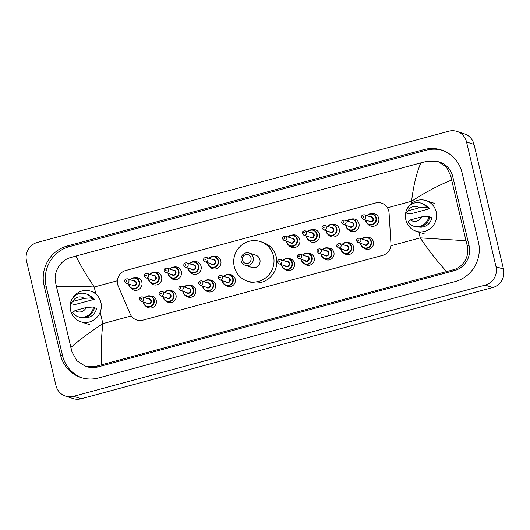 <?xml version="1.0" encoding="UTF-8"?>
<svg xmlns="http://www.w3.org/2000/svg" width="530" height="530" viewBox="0 0 530 530"><rect width="100%" height="100%" fill="white"/><g stroke="black" fill="none" stroke-linecap="round" stroke-linejoin="round"><path stroke-width="0.79" d="M150.374 295.965A6.055 5.843 108.2 0 1 154.515 306.36A6.055 5.843 108.2 0 1 146.836 306.731M170.117 290.632A6.055 5.843 108.2 0 1 174.251 301.027A6.055 5.843 108.2 0 1 166.579 301.398M189.853 285.292A6.055 5.843 108.2 0 1 193.993 295.694A6.055 5.843 108.2 0 1 186.315 296.065M209.595 279.959A6.055 5.843 108.2 0 1 213.729 290.354A6.055 5.843 108.2 0 1 206.057 290.731M229.331 274.626A6.055 5.843 108.2 0 1 233.472 285.021A6.055 5.843 108.2 0 1 225.793 285.398M288.552 258.627A6.055 5.843 108.2 0 1 292.686 269.021A6.055 5.843 108.2 0 1 285.014 269.392M308.288 253.294A6.055 5.843 108.2 0 1 312.428 263.688A6.055 5.843 108.2 0 1 304.75 264.059M328.03 247.96A6.055 5.843 108.2 0 1 332.164 258.355A6.055 5.843 108.2 0 1 324.493 258.726M347.766 242.621A6.055 5.843 108.2 0 1 351.907 253.022A6.055 5.843 108.2 0 1 344.228 253.393M367.509 237.288A6.055 5.843 108.2 0 1 371.643 247.682A6.055 5.843 108.2 0 1 363.971 248.06M134.342 277.733A6.439 6.214 108.2 0 1 139.999 288.598A6.439 6.214 108.2 0 1 130.943 288.088M154.084 272.4A6.439 6.214 108.2 0 1 159.742 283.258A6.439 6.214 108.2 0 1 150.679 282.748M173.82 267.067A6.439 6.214 108.2 0 1 179.478 277.925A6.439 6.214 108.2 0 1 170.422 277.415M193.563 261.734A6.439 6.214 108.2 0 1 199.22 272.592A6.439 6.214 108.2 0 1 190.157 272.082M213.298 256.401A6.439 6.214 108.2 0 1 218.956 267.259A6.439 6.214 108.2 0 1 209.9 266.749M292.255 235.062A6.439 6.214 108.2 0 1 297.913 245.927A6.439 6.214 108.2 0 1 288.857 245.416M311.998 229.728A6.439 6.214 108.2 0 1 317.656 240.587A6.439 6.214 108.2 0 1 308.592 240.077M331.734 224.395A6.439 6.214 108.2 0 1 337.391 235.254A6.439 6.214 108.2 0 1 328.335 234.744M351.476 219.062A6.439 6.214 108.2 0 1 357.127 229.921A6.439 6.214 108.2 0 1 348.071 229.41M371.212 213.729A6.439 6.214 108.2 0 1 376.87 224.588A6.439 6.214 108.2 0 1 367.813 224.077M389.073 212.987A11.349 10.958 -71.8 0 0 388.788 211.046A11.349 10.958 -71.8 0 0 381.64 203.149A11.349 10.958 -71.8 0 0 375.512 202.997L125.756 270.485A11.349 10.958 -71.8 0 0 118.263 286.167L130.181 313.972A11.349 10.958 -71.8 0 0 136.72 320.014A11.349 10.958 -71.8 0 0 142.848 320.166L382.554 255.394A11.349 10.958 -71.8 0 0 390.941 243.515L389.073 212.987M26.5 260.879A15.131 14.608 108.2 0 1 37.305 242.442L448.837 131.235A15.131 14.608 108.2 0 1 457.006 131.447A15.131 14.608 108.2 0 1 466.533 141.967L496.007 266.663A15.131 14.608 108.2 0 1 485.202 285.094L73.677 396.301A15.131 14.608 108.2 0 1 65.501 396.095A15.131 14.608 108.2 0 1 55.975 385.568L26.5 260.879M457.006 131.447L464.499 133.904A15.131 14.608 108.2 0 1 474.025 144.432L503.5 269.121A15.131 14.608 108.2 0 1 492.695 287.558L81.163 398.765A15.131 14.608 108.2 0 1 72.994 398.553L65.501 396.095M478.411 241.938L462.041 172.661A32.535 31.416 -71.8 0 0 441.556 150.036A32.535 31.416 -71.8 0 0 423.987 149.586L67.323 245.966A32.535 31.416 -71.8 0 0 44.096 285.604L60.473 354.875A32.535 31.416 -71.8 0 0 80.951 377.506A32.535 31.416 -71.8 0 0 98.527 377.95L455.184 281.569A32.535 31.416 -71.8 0 0 478.411 241.938M442.583 150.387A32.535 31.416 -71.8 0 0 426.047 150.268L69.384 246.642A32.535 31.416 -71.8 0 0 46.156 286.279L62.533 355.55A32.535 31.416 -71.8 0 0 81.991 377.824M446.551 271.493C437.455 261.734 428.69 250.524 420.237 237.871L466.002 240.733L467.096 245.045C470.242 255.54 463.379 267.65 452.574 269.956L95.917 366.329L85.171 366.144L86.794 366.68A20.431 19.723 -71.8 0 0 97.825 366.959L454.488 270.585A20.431 19.723 -71.8 0 0 469.07 245.695L452.7 176.424A20.431 19.723 -71.8 0 0 439.834 162.213L438.211 161.676L446.392 167.043L450.719 175.774L451.646 180.028C438.575 185.281 425.219 192.357 411.585 201.261C413.407 185.878 416.5 173.071 420.866 162.843L75.956 256.043C79.765 264.066 85.847 274.394 94.221 287.022C78.38 286.101 65.806 286.028 56.511 286.803L55.584 282.55C53.172 272.294 60.4 260.303 70.232 257.679L75.956 256.043M85.171 366.144L76.843 360.738L71.954 351.821L56.511 286.803M420.866 162.843L426.895 161.305L438.211 161.676M466.002 240.733L451.646 180.028M70.861 347.508C78.639 340.512 89.305 332.555 102.873 323.631C101.131 339.041 100.72 352.728 101.641 364.693M407.59 208.071A16.079 15.522 108.2 0 1 426.054 200.605A16.079 15.522 108.2 0 1 436.17 211.795A16.079 15.522 108.2 0 1 431.533 227.489A16.079 15.522 108.2 0 1 416.01 231.16A16.079 15.522 108.2 0 1 405.887 219.977A16.079 15.522 108.2 0 1 405.775 212.954M429.717 217.121L431.824 217.817A11.349 10.958 108.2 0 1 418.766 226.999M421.489 216.909A7.566 7.307 108.2 0 1 410.366 219.91L421.489 216.909L428.856 216.373A12.104 11.687 108.2 0 1 413.506 226.151A12.104 11.687 108.2 0 1 407.868 222.044L410.366 219.91M428.856 216.373L429.797 216.684A12.104 11.687 108.2 0 1 414.44 226.462L413.506 226.151M426.862 207.78L429.671 208.701L410.233 213.954L405.708 212.934A12.104 11.687 108.2 0 1 421.065 203.149A12.104 11.687 108.2 0 1 426.703 207.256L427.637 207.568L426.862 207.78M425.802 205.594A11.349 10.958 108.2 0 1 429.671 208.701M408.213 210.801A7.566 7.307 108.2 0 1 419.336 207.793L408.213 210.801L405.708 212.934M419.336 207.793L426.703 207.256M421.065 203.149L421.999 203.46A12.104 11.687 108.2 0 1 427.637 207.568M72.305 298.668A16.079 15.522 108.2 0 1 90.769 291.209A16.079 15.522 108.2 0 1 100.892 302.392A16.079 15.522 108.2 0 1 96.255 318.093A16.079 15.522 108.2 0 1 80.726 321.756A16.079 15.522 108.2 0 1 70.609 310.573A16.079 15.522 108.2 0 1 70.497 303.551M94.433 307.725L96.546 308.414A11.349 10.958 108.2 0 1 83.482 317.602M86.211 307.506A7.566 7.307 108.2 0 1 75.081 310.514L86.211 307.506L93.578 306.976A12.104 11.687 108.2 0 1 78.221 316.755A12.104 11.687 108.2 0 1 72.584 312.647L75.081 310.514M93.578 306.976L94.512 307.281A12.104 11.687 108.2 0 1 79.162 317.059L78.221 316.755M91.577 298.377L94.386 299.298L74.955 304.551L70.43 303.531A12.104 11.687 108.2 0 1 85.787 293.752A12.104 11.687 108.2 0 1 91.425 297.86L92.359 298.165L91.577 298.377M90.524 296.19A11.349 10.958 108.2 0 1 94.386 299.298M72.928 301.398A7.566 7.307 108.2 0 1 84.058 298.39L72.928 301.398L70.43 303.531M84.058 298.39L91.425 297.86M85.787 293.752L86.721 294.057A12.104 11.687 108.2 0 1 92.359 298.165M242.468 260.151A4.538 4.386 108.2 0 1 245.708 254.625A4.538 4.386 108.2 0 1 251.015 257.845A4.538 4.386 108.2 0 1 247.775 263.37A4.538 4.386 108.2 0 1 242.468 260.151M241.15 260.786A6.433 6.208 108.2 0 1 249.219 253.042A6.433 6.208 108.2 0 1 251.412 263.794A6.433 6.208 108.2 0 1 241.15 260.786M245.204 265.265L251.849 267.445A6.433 6.208 -71.8 0 0 259.912 259.7A6.433 6.208 -71.8 0 0 255.864 255.228L249.219 253.042M234.26 266.63A20.809 20.094 108.2 0 1 240.262 246.317A20.809 20.094 108.2 0 1 260.356 241.567A20.809 20.094 108.2 0 1 273.453 256.043A20.809 20.094 108.2 0 1 267.451 276.362A20.809 20.094 108.2 0 1 247.358 281.105A20.809 20.094 108.2 0 1 234.26 266.63M260.356 241.567L263.165 242.495A20.809 20.094 108.2 0 1 276.262 256.964A20.809 20.094 108.2 0 1 270.26 277.283A20.809 20.094 108.2 0 1 250.167 282.026L247.358 281.105M390.855 245.807L420.237 237.871L418.879 232.1M412.002 203.016L411.585 201.261L387.45 207.786M95.89 294.104L94.221 287.022L117.375 280.761M131.281 315.953L102.873 323.631L100.177 312.223M73.677 396.301L81.163 398.765M485.202 285.094L492.695 287.558M496.007 266.663L503.5 269.121M466.533 141.967L474.025 144.432M69.384 246.642L67.323 245.966M46.156 286.279L44.096 285.604M426.047 150.268L423.987 149.586M62.533 355.55L60.473 354.875M469.07 245.695L467.096 245.045M454.488 270.585L452.574 269.956M97.825 366.959L95.917 366.329M452.7 176.424L450.719 175.774M366.912 215.664A5.678 5.479 108.2 0 1 376.32 217.943A5.678 5.479 108.2 0 1 369.205 224.78A5.678 5.479 108.2 0 1 365.634 220.831M365.786 220.069A5.3 5.114 -71.8 0 0 372.093 224.462A5.3 5.114 -71.8 0 0 372.239 214.233A5.3 5.114 -71.8 0 0 367.204 215.756M370.344 216.783A2.65 2.557 108.2 0 1 372.047 221.686A2.65 2.557 108.2 0 1 368.926 221.103M362.964 219.142L370.079 221.48A2.272 2.193 -71.8 0 0 372.928 218.744A2.272 2.193 -71.8 0 0 371.497 217.167L364.382 214.829A2.272 2.193 108.2 0 1 365.157 218.625A2.272 2.193 108.2 0 1 362.964 219.142L361.48 217.519C361.308 215.703 362.281 214.802 364.382 214.829M362.851 216.929A0.378 0.364 -71.8 0 0 363.295 217.194A0.378 0.364 -71.8 0 0 363.56 216.737A0.378 0.364 -71.8 0 0 363.116 216.465A0.378 0.364 -71.8 0 0 362.851 216.929M365.627 220.805A5.678 5.479 108.2 0 1 365.495 219.977L365.62 220.818C366.157 222.792 367.35 224.11 369.205 224.78M347.176 220.997A5.678 5.479 108.2 0 1 356.584 223.276A5.678 5.479 108.2 0 1 349.469 230.113A5.678 5.479 108.2 0 1 345.759 225.31L345.885 226.151C346.415 228.125 347.607 229.444 349.469 230.113M346.044 225.402A5.3 5.114 -71.8 0 0 352.351 229.795A5.3 5.114 -71.8 0 0 352.496 219.566A5.3 5.114 -71.8 0 0 347.461 221.09M350.602 222.123A2.65 2.557 108.2 0 1 352.304 227.019A2.65 2.557 108.2 0 1 349.184 226.436M343.228 224.475L350.343 226.814A2.272 2.193 -71.8 0 0 353.185 224.077A2.272 2.193 -71.8 0 0 351.761 222.501L344.646 220.162A2.272 2.193 108.2 0 1 345.421 223.958A2.272 2.193 108.2 0 1 343.228 224.475L341.737 222.852C341.572 221.036 342.539 220.142 344.646 220.162M343.109 222.262A0.378 0.364 -71.8 0 0 343.553 222.527A0.378 0.364 -71.8 0 0 343.824 222.07A0.378 0.364 -71.8 0 0 343.38 221.798A0.378 0.364 -71.8 0 0 343.109 222.262M327.434 226.33A5.678 5.479 108.2 0 1 336.841 228.609A5.678 5.479 108.2 0 1 329.726 235.446A5.678 5.479 108.2 0 1 326.155 231.497M326.308 230.735A5.3 5.114 -71.8 0 0 332.615 235.128A5.3 5.114 -71.8 0 0 332.76 224.899A5.3 5.114 -71.8 0 0 327.726 226.423M330.866 227.456A2.65 2.557 108.2 0 1 332.568 232.352A2.65 2.557 108.2 0 1 329.448 231.769M323.485 229.808L330.601 232.147A2.272 2.193 -71.8 0 0 333.45 229.41A2.272 2.193 -71.8 0 0 332.019 227.834L324.903 225.495A2.272 2.193 108.2 0 1 325.678 229.291A2.272 2.193 108.2 0 1 323.485 229.808L322.002 228.185C321.829 226.37 322.803 225.475 324.903 225.495M323.373 227.595A0.378 0.364 -71.8 0 0 323.817 227.86A0.378 0.364 -71.8 0 0 324.082 227.403A0.378 0.364 -71.8 0 0 323.644 227.131A0.378 0.364 -71.8 0 0 323.373 227.595M326.149 231.477A5.678 5.479 108.2 0 1 326.016 230.643L326.142 231.491C326.679 233.458 327.871 234.777 329.726 235.446M307.698 231.663A5.678 5.479 108.2 0 1 317.106 233.942A5.678 5.479 108.2 0 1 309.99 240.779A5.678 5.479 108.2 0 1 306.28 235.976L306.406 236.824C306.936 238.791 308.129 240.11 309.99 240.779M306.565 236.069A5.3 5.114 -71.8 0 0 312.872 240.461A5.3 5.114 -71.8 0 0 313.018 230.239A5.3 5.114 -71.8 0 0 307.983 231.756M311.123 232.789A2.65 2.557 108.2 0 1 312.826 237.685A2.65 2.557 108.2 0 1 309.706 237.102M303.75 235.141L310.865 237.48A2.272 2.193 -71.8 0 0 313.707 234.75A2.272 2.193 -71.8 0 0 312.283 233.167L305.167 230.828A2.272 2.193 108.2 0 1 305.942 234.624A2.272 2.193 108.2 0 1 303.75 235.141L302.259 233.518C302.093 231.703 303.061 230.808 305.167 230.828M303.63 232.928A0.378 0.364 -71.8 0 0 304.074 233.2A0.378 0.364 -71.8 0 0 304.346 232.736A0.378 0.364 -71.8 0 0 303.902 232.465A0.378 0.364 -71.8 0 0 303.63 232.928M287.956 236.996A5.678 5.479 108.2 0 1 297.363 239.275A5.678 5.479 108.2 0 1 290.248 246.112A5.678 5.479 108.2 0 1 286.677 242.164M286.829 241.402A5.3 5.114 -71.8 0 0 293.136 245.794A5.3 5.114 -71.8 0 0 293.282 235.572A5.3 5.114 -71.8 0 0 288.247 237.089M291.387 238.122A2.65 2.557 108.2 0 1 293.09 243.018A2.65 2.557 108.2 0 1 289.97 242.435M284.007 240.474L291.122 242.813A2.272 2.193 -71.8 0 0 293.971 240.083A2.272 2.193 -71.8 0 0 292.54 238.5L285.425 236.161A2.272 2.193 108.2 0 1 286.2 239.957A2.272 2.193 108.2 0 1 284.007 240.474L282.523 238.851C282.351 237.036 283.325 236.141 285.425 236.161M283.894 238.261A0.378 0.364 -71.8 0 0 284.338 238.533A0.378 0.364 -71.8 0 0 284.603 238.069A0.378 0.364 -71.8 0 0 284.166 237.804A0.378 0.364 -71.8 0 0 283.894 238.261M286.67 242.144A5.678 5.479 108.2 0 1 286.538 241.309L286.664 242.157C287.2 244.125 288.393 245.443 290.248 246.112M214.835 256.666L210.933 256.884L208.992 258.329A5.678 5.479 108.2 0 1 218.406 260.614A5.678 5.479 108.2 0 1 211.291 267.451A5.678 5.479 108.2 0 1 207.72 263.503M207.873 262.741A5.3 5.114 -71.8 0 0 214.18 267.133A5.3 5.114 -71.8 0 0 214.325 256.904A5.3 5.114 -71.8 0 0 209.29 258.428M212.431 259.455A2.65 2.557 108.2 0 1 214.133 264.357A2.65 2.557 108.2 0 1 211.013 263.774M205.05 261.813L212.166 264.152A2.272 2.193 -71.8 0 0 215.014 261.416A2.272 2.193 -71.8 0 0 213.583 259.839L206.468 257.5A2.272 2.193 108.2 0 1 207.243 261.297A2.272 2.193 108.2 0 1 205.05 261.813L203.566 260.19C203.394 258.375 204.368 257.474 206.468 257.5M204.938 259.601A0.378 0.364 -71.8 0 0 205.382 259.866A0.378 0.364 -71.8 0 0 205.647 259.409A0.378 0.364 -71.8 0 0 205.209 259.137A0.378 0.364 -71.8 0 0 204.938 259.601M207.714 263.476A5.678 5.479 108.2 0 1 207.581 262.648M189.263 263.668A5.678 5.479 108.2 0 1 198.671 265.947A5.678 5.479 108.2 0 1 191.555 272.784A5.678 5.479 108.2 0 1 187.978 268.836M188.13 268.074A5.3 5.114 -71.8 0 0 194.437 272.466A5.3 5.114 -71.8 0 0 194.583 262.237A5.3 5.114 -71.8 0 0 189.548 263.761M192.688 264.795A2.65 2.557 108.2 0 1 194.391 269.69A2.65 2.557 108.2 0 1 191.27 269.107M185.315 267.147L192.43 269.485A2.272 2.193 -71.8 0 0 195.278 266.749A2.272 2.193 -71.8 0 0 193.847 265.172L186.732 262.834A2.272 2.193 108.2 0 1 187.507 266.63A2.272 2.193 108.2 0 1 185.315 267.147L183.824 265.523C183.658 263.708 184.625 262.814 186.732 262.834M185.195 264.934A0.378 0.364 -71.8 0 0 185.639 265.199A0.378 0.364 -71.8 0 0 185.911 264.742A0.378 0.364 -71.8 0 0 185.467 264.47A0.378 0.364 -71.8 0 0 185.195 264.934M191.555 272.784C189.694 272.115 188.501 270.797 187.971 268.823A5.678 5.479 108.2 0 1 187.845 267.981M169.52 269.002A5.678 5.479 108.2 0 1 178.928 271.281A5.678 5.479 108.2 0 1 171.813 278.118A5.678 5.479 108.2 0 1 168.242 274.169C168.765 276.13 169.958 277.448 171.813 278.118M168.394 273.407A5.3 5.114 -71.8 0 0 174.701 277.799A5.3 5.114 -71.8 0 0 174.847 267.57A5.3 5.114 -71.8 0 0 169.812 269.094M172.952 270.128A2.65 2.557 108.2 0 1 174.655 275.024A2.65 2.557 108.2 0 1 171.535 274.441M165.572 272.48L172.687 274.818A2.272 2.193 -71.8 0 0 175.536 272.082A2.272 2.193 -71.8 0 0 174.105 270.505L166.99 268.167A2.272 2.193 108.2 0 1 167.765 271.963A2.272 2.193 108.2 0 1 165.572 272.48L164.088 270.856C163.916 269.041 164.89 268.147 166.99 268.167M165.459 270.267A0.378 0.364 -71.8 0 0 165.903 270.532A0.378 0.364 -71.8 0 0 166.168 270.075A0.378 0.364 -71.8 0 0 165.731 269.803A0.378 0.364 -71.8 0 0 165.459 270.267M168.235 274.149A5.678 5.479 108.2 0 1 168.103 273.314L168.229 274.162M149.785 274.335A5.678 5.479 108.2 0 1 159.192 276.614A5.678 5.479 108.2 0 1 152.077 283.451A5.678 5.479 108.2 0 1 148.499 279.502C149.023 281.463 150.215 282.781 152.077 283.451M148.652 278.74A5.3 5.114 -71.8 0 0 154.959 283.133A5.3 5.114 -71.8 0 0 155.105 272.91A5.3 5.114 -71.8 0 0 150.07 274.427M153.21 275.461A2.65 2.557 108.2 0 1 154.912 280.357A2.65 2.557 108.2 0 1 151.792 279.774M145.836 277.813L152.951 280.151A2.272 2.193 -71.8 0 0 155.8 277.422A2.272 2.193 -71.8 0 0 154.369 275.839L147.254 273.5A2.272 2.193 108.2 0 1 148.029 277.296A2.272 2.193 108.2 0 1 145.836 277.813L144.345 276.19C144.18 274.374 145.147 273.48 147.254 273.5M145.717 275.6A0.378 0.364 -71.8 0 0 146.161 275.872A0.378 0.364 -71.8 0 0 146.432 275.408A0.378 0.364 -71.8 0 0 145.989 275.136A0.378 0.364 -71.8 0 0 145.717 275.6M148.499 279.482A5.678 5.479 108.2 0 1 148.367 278.647L148.493 279.495M135.879 277.998L131.977 278.217L130.035 279.661A5.678 5.479 108.2 0 1 139.45 281.947A5.678 5.479 108.2 0 1 132.334 288.784A5.678 5.479 108.2 0 1 128.763 284.835C129.287 286.796 130.479 288.115 132.334 288.784M128.916 284.073A5.3 5.114 -71.8 0 0 135.223 288.466A5.3 5.114 -71.8 0 0 135.369 278.243A5.3 5.114 -71.8 0 0 130.334 279.76M133.474 280.794A2.65 2.557 108.2 0 1 135.177 285.69A2.65 2.557 108.2 0 1 132.056 285.107M126.094 283.146L133.209 285.485A2.272 2.193 -71.8 0 0 136.058 282.755A2.272 2.193 -71.8 0 0 134.627 281.172L127.511 278.833A2.272 2.193 108.2 0 1 128.286 282.629A2.272 2.193 108.2 0 1 126.094 283.146L124.61 281.523C124.437 279.707 125.411 278.813 127.511 278.833M125.981 280.933A0.378 0.364 -71.8 0 0 126.425 281.205A0.378 0.364 -71.8 0 0 126.69 280.741A0.378 0.364 -71.8 0 0 126.253 280.476A0.378 0.364 -71.8 0 0 125.981 280.933M128.757 284.815A5.678 5.479 108.2 0 1 128.631 283.981L128.75 284.829M361.944 239.037A5.678 5.479 108.2 0 1 371.344 241.316A5.678 5.479 108.2 0 1 364.229 248.153A5.678 5.479 108.2 0 1 360.526 243.349M360.811 243.442A5.3 5.114 -71.8 0 0 367.118 247.835A5.3 5.114 -71.8 0 0 367.264 237.612A5.3 5.114 -71.8 0 0 362.228 239.129M365.369 240.163A2.65 2.557 108.2 0 1 367.071 245.059A2.65 2.557 108.2 0 1 363.951 244.476M365.104 244.853A2.272 2.193 -71.8 0 0 367.952 242.124A2.272 2.193 -71.8 0 0 366.522 240.54L359.406 238.202A2.272 2.193 108.2 0 1 360.181 241.998A2.272 2.193 108.2 0 1 357.988 242.515L365.104 244.853M358.585 240.11A0.378 0.364 -71.8 0 0 358.147 239.845A0.378 0.364 -71.8 0 0 357.876 240.302A0.378 0.364 -71.8 0 0 358.32 240.574A0.378 0.364 -71.8 0 0 358.585 240.11M342.201 244.37A5.678 5.479 108.2 0 1 351.609 246.649A5.678 5.479 108.2 0 1 344.493 253.486A5.678 5.479 108.2 0 1 340.783 248.683M341.075 248.775A5.3 5.114 -71.8 0 0 347.375 253.168A5.3 5.114 -71.8 0 0 347.521 242.945A5.3 5.114 -71.8 0 0 342.493 244.463M345.626 245.496A2.65 2.557 108.2 0 1 347.329 250.392A2.65 2.557 108.2 0 1 344.208 249.809M345.368 250.193A2.272 2.193 -71.8 0 0 348.217 247.457A2.272 2.193 -71.8 0 0 346.786 245.874L339.67 243.535A2.272 2.193 108.2 0 1 340.445 247.331A2.272 2.193 108.2 0 1 338.253 247.848L345.368 250.193M338.849 245.443A0.378 0.364 -71.8 0 0 338.405 245.178A0.378 0.364 -71.8 0 0 338.133 245.635A0.378 0.364 -71.8 0 0 338.577 245.907A0.378 0.364 -71.8 0 0 338.849 245.443M321.173 254.85A5.678 5.479 108.2 0 1 321.048 254.016L321.167 254.864C321.703 256.838 322.896 258.156 324.751 258.819A5.678 5.479 108.2 0 1 321.18 254.87M322.465 249.703A5.678 5.479 108.2 0 1 331.866 251.982A5.678 5.479 108.2 0 1 324.751 258.819M321.332 254.115A5.3 5.114 -71.8 0 0 327.639 258.501A5.3 5.114 -71.8 0 0 327.785 248.278A5.3 5.114 -71.8 0 0 322.75 249.796M325.89 250.829A2.65 2.557 108.2 0 1 327.593 255.725A2.65 2.557 108.2 0 1 324.473 255.142M325.625 255.526A2.272 2.193 -71.8 0 0 328.474 252.79A2.272 2.193 -71.8 0 0 327.043 251.213L319.928 248.875A2.272 2.193 108.2 0 1 320.703 252.664A2.272 2.193 108.2 0 1 318.51 253.188L325.625 255.526M319.106 250.776A0.378 0.364 -71.8 0 0 318.669 250.511A0.378 0.364 -71.8 0 0 318.397 250.968A0.378 0.364 -71.8 0 0 318.841 251.24A0.378 0.364 -71.8 0 0 319.106 250.776M301.438 260.184A5.678 5.479 108.2 0 1 301.305 259.349L301.431 260.197C301.961 262.171 303.16 263.49 305.015 264.152A5.678 5.479 108.2 0 1 301.444 260.21M302.723 255.036A5.678 5.479 108.2 0 1 312.13 257.322A5.678 5.479 108.2 0 1 305.015 264.152M301.596 259.448A5.3 5.114 -71.8 0 0 307.897 263.834A5.3 5.114 -71.8 0 0 308.043 253.612A5.3 5.114 -71.8 0 0 303.014 255.135M306.148 256.162A2.65 2.557 108.2 0 1 307.851 261.058A2.65 2.557 108.2 0 1 304.73 260.475M305.889 260.859A2.272 2.193 -71.8 0 0 308.738 258.123A2.272 2.193 -71.8 0 0 307.307 256.546L300.192 254.208A2.272 2.193 108.2 0 1 300.967 258.004A2.272 2.193 108.2 0 1 298.774 258.521L305.889 260.859M299.37 256.109A0.378 0.364 -71.8 0 0 298.927 255.844A0.378 0.364 -71.8 0 0 298.655 256.301A0.378 0.364 -71.8 0 0 299.099 256.573A0.378 0.364 -71.8 0 0 299.37 256.109M281.695 265.517A5.678 5.479 108.2 0 1 281.569 264.682L281.688 265.53C282.225 267.504 283.418 268.823 285.272 269.485A5.678 5.479 108.2 0 1 281.702 265.543M288.817 258.706L284.921 258.918L282.974 260.369A5.678 5.479 108.2 0 1 292.388 262.655A5.678 5.479 108.2 0 1 285.272 269.485M281.854 264.781A5.3 5.114 -71.8 0 0 288.161 269.167A5.3 5.114 -71.8 0 0 288.307 258.945A5.3 5.114 -71.8 0 0 283.272 260.469M286.412 261.495A2.65 2.557 108.2 0 1 288.115 266.398A2.65 2.557 108.2 0 1 284.994 265.808M286.147 266.192A2.272 2.193 -71.8 0 0 288.996 263.456A2.272 2.193 -71.8 0 0 287.565 261.88L280.45 259.541A2.272 2.193 108.2 0 1 281.225 263.337A2.272 2.193 108.2 0 1 279.032 263.854L286.147 266.192M279.628 261.449A0.378 0.364 -71.8 0 0 279.191 261.177A0.378 0.364 -71.8 0 0 278.919 261.641A0.378 0.364 -71.8 0 0 279.363 261.906A0.378 0.364 -71.8 0 0 279.628 261.449M222.335 280.681L222.474 281.536A5.678 5.479 108.2 0 1 222.348 280.688M229.603 274.706L225.701 274.924L223.753 276.368A5.678 5.479 108.2 0 1 233.173 278.654A5.678 5.479 108.2 0 1 226.058 285.491A5.678 5.479 108.2 0 1 222.487 281.543M222.64 280.781A5.3 5.114 -71.8 0 0 228.94 285.173A5.3 5.114 -71.8 0 0 229.086 274.951A5.3 5.114 -71.8 0 0 224.057 276.468M227.191 277.501A2.65 2.557 108.2 0 1 228.894 282.397A2.65 2.557 108.2 0 1 225.773 281.814M226.933 282.192A2.272 2.193 -71.8 0 0 229.781 279.462A2.272 2.193 -71.8 0 0 228.351 277.879L221.235 275.54A2.272 2.193 108.2 0 1 222.01 279.337A2.272 2.193 108.2 0 1 219.817 279.853L226.933 282.192M220.414 277.448A0.378 0.364 -71.8 0 0 219.97 277.177A0.378 0.364 -71.8 0 0 219.698 277.64A0.378 0.364 -71.8 0 0 220.142 277.906A0.378 0.364 -71.8 0 0 220.414 277.448M202.599 286.014L202.732 286.869A5.678 5.479 108.2 0 1 202.612 286.021M209.86 280.039L205.965 280.257L204.017 281.702A5.678 5.479 108.2 0 1 213.431 283.987A5.678 5.479 108.2 0 1 206.316 290.824A5.678 5.479 108.2 0 1 202.745 286.876M202.897 286.114A5.3 5.114 -71.8 0 0 209.204 290.506A5.3 5.114 -71.8 0 0 209.35 280.284A5.3 5.114 -71.8 0 0 204.315 281.801M207.455 282.834A2.65 2.557 108.2 0 1 209.158 287.73A2.65 2.557 108.2 0 1 206.037 287.147M207.197 287.525A2.272 2.193 -71.8 0 0 210.039 284.796A2.272 2.193 -71.8 0 0 208.615 283.212L201.493 280.873A2.272 2.193 108.2 0 1 202.268 284.67A2.272 2.193 108.2 0 1 200.075 285.186L207.197 287.525M200.671 282.781A0.378 0.364 -71.8 0 0 200.234 282.517A0.378 0.364 -71.8 0 0 199.962 282.974A0.378 0.364 -71.8 0 0 200.406 283.245A0.378 0.364 -71.8 0 0 200.671 282.781M190.124 285.372L186.222 285.59L184.274 287.035A5.678 5.479 108.2 0 1 193.695 289.32A5.678 5.479 108.2 0 1 186.58 296.157A5.678 5.479 108.2 0 1 182.87 291.354M183.161 291.447A5.3 5.114 -71.8 0 0 189.462 295.839A5.3 5.114 -71.8 0 0 189.607 285.617A5.3 5.114 -71.8 0 0 184.579 287.134M187.713 288.168A2.65 2.557 108.2 0 1 189.415 293.063A2.65 2.557 108.2 0 1 186.295 292.481M187.454 292.865A2.272 2.193 -71.8 0 0 190.303 290.129A2.272 2.193 -71.8 0 0 188.872 288.545L181.757 286.207A2.272 2.193 108.2 0 1 182.532 290.003A2.272 2.193 108.2 0 1 180.339 290.519L187.454 292.865M180.935 288.115A0.378 0.364 -71.8 0 0 180.492 287.85A0.378 0.364 -71.8 0 0 180.22 288.307A0.378 0.364 -71.8 0 0 180.664 288.578A0.378 0.364 -71.8 0 0 180.935 288.115M164.552 292.375A5.678 5.479 108.2 0 1 173.959 294.654A5.678 5.479 108.2 0 1 166.837 301.49A5.678 5.479 108.2 0 1 163.134 296.687M163.419 296.78A5.3 5.114 -71.8 0 0 169.726 301.173A5.3 5.114 -71.8 0 0 169.872 290.95A5.3 5.114 -71.8 0 0 164.837 292.467M167.977 293.501A2.65 2.557 108.2 0 1 169.679 298.397A2.65 2.557 108.2 0 1 166.559 297.814M167.719 298.198A2.272 2.193 -71.8 0 0 170.561 295.462A2.272 2.193 -71.8 0 0 169.136 293.885L162.014 291.546A2.272 2.193 108.2 0 1 162.79 295.336A2.272 2.193 108.2 0 1 160.597 295.859L167.719 298.198M161.2 293.448A0.378 0.364 -71.8 0 0 160.756 293.183A0.378 0.364 -71.8 0 0 160.484 293.64A0.378 0.364 -71.8 0 0 160.928 293.911A0.378 0.364 -71.8 0 0 161.2 293.448M143.378 302.02L143.517 302.868A5.678 5.479 108.2 0 1 143.392 302.02M144.809 297.708A5.678 5.479 108.2 0 1 154.217 299.993A5.678 5.479 108.2 0 1 147.101 306.824A5.678 5.479 108.2 0 1 143.531 302.882M143.683 302.12A5.3 5.114 -71.8 0 0 149.983 306.506A5.3 5.114 -71.8 0 0 150.129 296.283A5.3 5.114 -71.8 0 0 145.101 297.807M148.234 298.834A2.65 2.557 108.2 0 1 149.937 303.73A2.65 2.557 108.2 0 1 146.817 303.147M147.976 303.531A2.272 2.193 -71.8 0 0 150.825 300.795A2.272 2.193 -71.8 0 0 149.394 299.218L142.278 296.88A2.272 2.193 108.2 0 1 143.054 300.676A2.272 2.193 108.2 0 1 140.861 301.192L147.976 303.531M141.457 298.781A0.378 0.364 -71.8 0 0 141.013 298.516A0.378 0.364 -71.8 0 0 140.742 298.973A0.378 0.364 -71.8 0 0 141.185 299.245A0.378 0.364 -71.8 0 0 141.457 298.781M426.054 200.605L434.852 203.5M416.01 231.16L424.808 234.055M90.769 291.209L95.579 292.792M80.726 321.756L89.53 324.651M372.749 213.994L368.847 214.213L366.906 215.657M353.013 219.327L349.111 219.546L347.163 220.99M333.271 224.66L329.368 224.879L327.427 226.323M313.535 229.994L309.633 230.212L307.685 231.656M293.792 235.327L289.89 235.545L287.949 236.99M211.291 267.451C209.436 266.782 208.244 265.464 207.707 263.49L207.575 262.642M195.1 261.999L191.198 262.217L189.25 263.662M187.832 267.975L187.971 268.823M175.357 267.332L171.455 267.551L169.514 268.995M155.621 272.665L151.719 272.884L149.771 274.328M367.774 237.367L363.878 237.586L361.93 239.03M360.513 243.343L360.645 244.198C361.182 246.165 362.374 247.483 364.229 248.153M359.406 238.202C357.306 238.182 356.339 239.076 356.505 240.892L357.988 242.515M348.038 242.707L344.136 242.919L342.188 244.37M340.77 248.683L340.909 249.531C341.439 251.498 342.638 252.823 344.493 253.486M339.67 243.535C337.564 243.515 336.596 244.41 336.762 246.225L338.253 247.848M328.295 248.04L324.4 248.252L322.452 249.703M319.928 248.875C317.828 248.848 316.86 249.743 317.026 251.558L318.51 253.188M308.559 253.373L304.657 253.585L302.709 255.036M300.192 254.208C298.085 254.181 297.118 255.082 297.284 256.891L298.774 258.521M280.45 259.541C278.349 259.514 277.382 260.416 277.548 262.231L279.032 263.854M221.235 275.54C219.128 275.52 218.161 276.415 218.327 278.23L219.817 279.853M222.474 281.536C223.004 283.504 224.203 284.822 226.058 285.491M201.493 280.873C199.393 280.854 198.425 281.748 198.591 283.563L200.075 285.186M202.732 286.869C203.268 288.837 204.461 290.155 206.316 290.824M182.857 291.354L182.996 292.202C183.526 294.17 184.725 295.488 186.58 296.157M181.757 286.207C179.65 286.187 178.683 287.081 178.848 288.896L180.339 290.519M170.382 290.712L166.486 290.924L164.538 292.375M163.121 296.687L163.253 297.535C163.79 299.51 164.982 300.828 166.837 301.49M162.014 291.546C159.914 291.52 158.947 292.414 159.113 294.229L160.597 295.859M150.646 296.045L146.744 296.257L144.796 297.708M142.278 296.88C140.172 296.853 139.204 297.754 139.37 299.563L140.861 301.192M143.517 302.868C144.047 304.843 145.246 306.161 147.101 306.824"/></g></svg>
